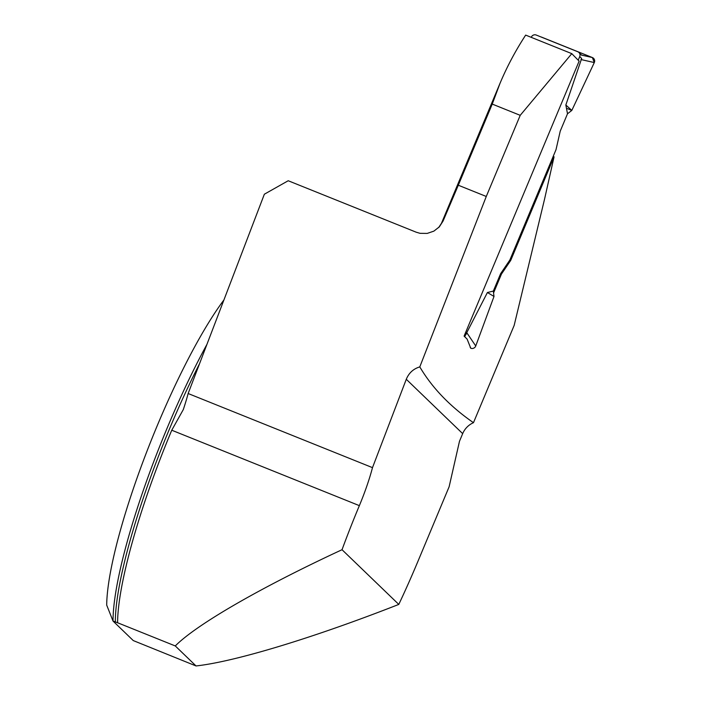 <?xml version="1.0" encoding="UTF-8"?>
<svg xmlns="http://www.w3.org/2000/svg" width="701" height="701" viewBox="0 0 701 701"><rect width="100%" height="100%" fill="white"/><g stroke="black" fill="none" stroke-linecap="round" stroke-linejoin="round"><path stroke-width="1.05" d="M486.275 196.473L520.212 115.332L571.797 53.644L525.662 35.103C515.489 50.717 506.919 66.84 499.953 83.489L492.242 104.09L458.305 185.23L486.275 196.473L419.794 366.895C432.166 387.872 450.068 406.466 473.473 422.694A20.224 19.812 133.9 0 0 462.678 433.63L459.488 441.262L449.131 486.748L417.708 561.878A202.843 37.661 -68.1 0 1 398.79 604.42C313.277 637.928 234.984 661.683 196.035 665.95L133.269 640.574L113.027 621.06A202.212 37.547 111.9 0 1 206.944 344.357M398.79 604.42L342.035 549.715C260.842 587.385 196.446 624.538 175.276 645.945L117.584 622.751A202.843 37.661 -68.1 0 1 171.754 430.221L183.285 409.603A63.195 11.733 111.9 0 0 188.14 393.524L264.356 194.212L288.207 180.744L416.245 232.215L420.057 233.328L427.207 233.415L433.884 231.128L439.325 226.861L443.093 220.999L458.305 185.23M342.035 549.715A202.843 37.661 -68.1 0 1 359.359 505.64A63.195 11.733 111.9 0 0 372.494 467.637L188.14 393.524M175.276 645.945L196.035 665.95M473.473 422.694L514.157 325.43L544.563 199.119L554.062 156.822L510.731 260.395L509.846 260.036L500.602 273.697L493.329 291.073L487.405 292.519L464.684 336.699M419.794 366.895C413.397 368.822 408.893 372.95 406.282 379.276L372.494 467.637M117.584 622.751L113.027 621.06L106.701 605.121A189.577 35.199 -68.1 0 1 223.908 299.975M571.797 53.644A6136.247 452.092 -157.3 0 0 579.131 61.118L464.097 336.112L467.103 339.091L470.765 348.231A3.794 3.715 -46.1 0 0 475.742 345.979L466.726 332.633M493.565 292.93L501.46 274.047L510.731 260.395M553.168 156.463L554.062 156.822M520.212 115.332L492.242 104.09M501.46 274.047L500.602 273.697M531.244 37.346L531.332 37.153A3.794 3.715 133.9 0 1 536.247 35.05L577.729 51.725A3.794 3.715 133.9 0 1 579.727 56.606L578.22 60.198M509.846 260.036L556.016 149.655L560.23 131.148L567.503 113.772L565.838 105.01L581.664 58.472L579.727 56.606M566.452 108.243L571.823 110.407L594.299 62.564L592.371 57.543L540.997 36.96A3.794 3.715 -46.1 0 1 541.671 37.162L592.371 57.543A3.794 3.715 133.9 0 1 594.299 62.564L580.963 59.541M594.299 62.564L571.823 110.407L565.838 105.01M592.371 57.543L581.558 55.09M475.742 345.979L494.003 296.444L487.405 292.519M470.765 348.231L470.205 347.398M571.823 110.407L567.503 113.772M494.003 296.444L493.329 291.073M171.754 430.221L359.359 505.64M115.332 621.989A202.212 37.547 -68.1 0 1 199.522 363.758M438.633 227.58L441.437 223.356A1196.537 88.151 22.7 0 1 443.093 220.999M462.678 433.63L406.282 379.276M465.376 333.071L466.393 334.053M441.437 223.356L500.023 83.305M578.895 52.487L581.804 55.283"/></g></svg>
